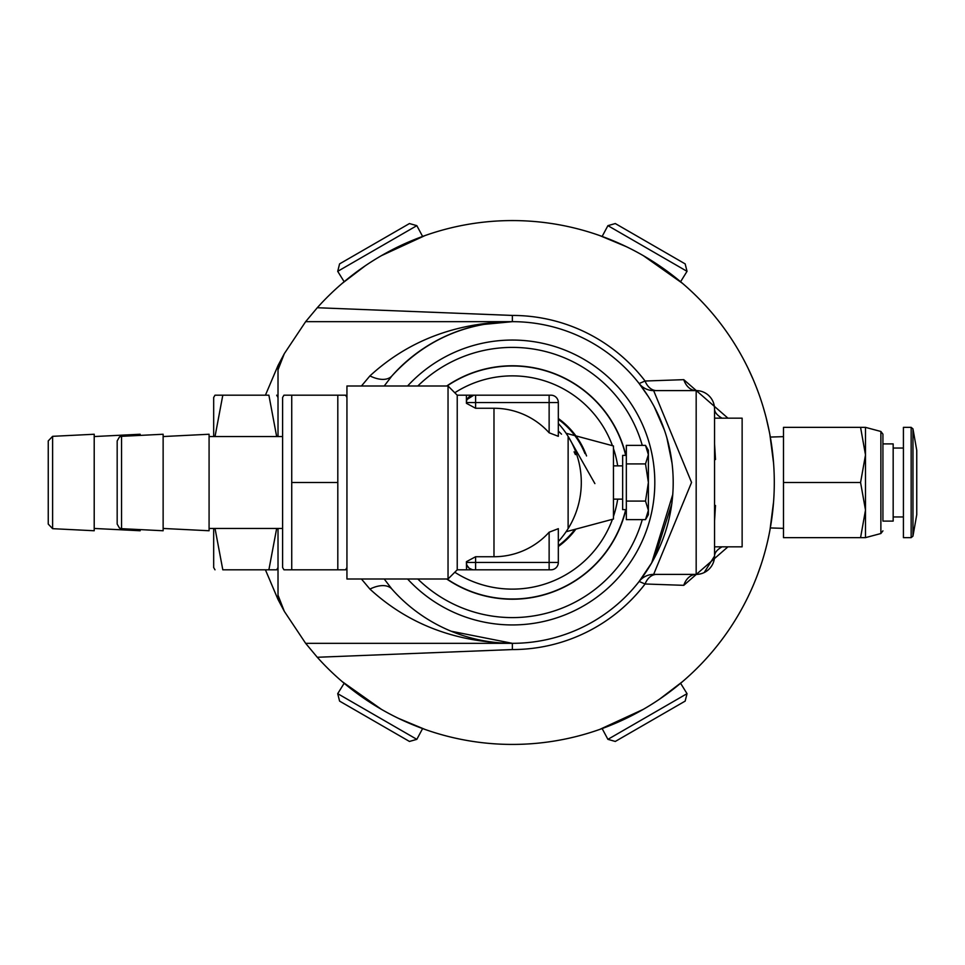 <?xml version="1.0" encoding="UTF-8"?>
<svg xmlns="http://www.w3.org/2000/svg" width="965" height="965" viewBox="0 0 965 965"><rect width="100%" height="100%" fill="white"/><g stroke="black" fill="none" stroke-linecap="round" stroke-linejoin="round"><path stroke-width="1.45" d="M764.292 554.2L763.387 557.3M763.508 556.914L764.268 554.284M763.243 557.806L762.519 560.17M763.038 558.482L763.641 556.443M764.171 554.634L765.655 549.242M765.221 550.882L765.293 550.581A261.925 261.925 0 0 0 765.667 549.169L765.812 548.627M770.022 529.64L773.604 501.595M278.017 528.458L278.017 599.47L284.325 611.352L305.64 643.329L317.28 657.274A261.925 261.925 0 0 0 774.292 482.5A261.925 261.925 0 0 0 317.28 307.726L305.64 321.671L284.325 353.648L278.017 365.53L278.017 436.542M278.017 599.47L265.423 569.808M265.423 395.192L278.017 365.53M773.604 463.405L769.889 434.672L770.323 437.061L783.484 436.65M766.126 417.568L769.395 432.043M769.889 530.376L769.37 533.066M769.648 531.643L769.117 534.333M756.391 387.327L758.225 392.152M765.981 547.963L765.559 549.616M764.111 554.815L763.375 557.336M764.003 555.213L764.208 554.501M764.642 552.981L764.389 553.85M762.627 559.833A261.925 261.925 0 0 0 763.291 557.637L762.917 558.856M762.639 559.772L762.386 560.605M762.314 560.798L763.568 556.696M764.316 410.897L764.98 413.249M765.824 416.41L766.415 418.738M766.512 419.112L766.693 419.823M766.861 420.511L766.5 419.063M763.375 407.664L765.547 415.336M765.173 413.949L764.75 412.429M756.065 578.505L755.559 579.796M756.198 578.18L755.595 579.688M755.535 579.832L756.874 576.443M757.923 573.656L758.406 572.341M759.6 569.024L760.408 566.672M761.156 564.416L760.818 565.466M760.842 565.394L760.239 567.155M767.127 421.633L769.503 432.597M770.046 435.505L770.203 436.361M770.287 528.169A261.925 261.925 0 0 1 767.645 541.184M767.066 543.633L766.861 544.489M762.29 560.906A261.925 261.925 0 0 1 762.278 560.93L761.361 563.813M766.343 418.412L765.221 414.154M752.109 588.011L751.277 589.88M747.851 597.202L748.49 595.875A261.925 261.925 0 0 1 746.548 599.832M750.384 591.847L751.651 589.048M747.815 367.737L746.91 365.892M747.405 366.893L748.43 369.004M748.177 368.473L747.586 367.267M747.465 367.014L749.648 371.561M752.012 376.784L752.965 378.956M753.026 379.112L748.008 368.135M756.439 387.46L755.692 385.554M756.319 387.134L756.946 388.762M759.033 394.408L758.587 393.141M761.313 563.958L757.38 575.104M757.79 574.018L756.741 576.781M759.684 568.759L759.117 570.363M759.009 570.677L758.719 571.485M768.357 537.975L769.238 533.754M769.069 534.562L769.334 533.259M768.574 536.962L768.429 537.65M769.069 534.598L768.586 536.89M753.991 583.608A261.925 261.925 0 0 1 750.686 591.183L747.754 597.395M365.216 265.821L342.189 283.384L344.155 281.732L337.714 271.334L416.832 225.653L422.61 236.437L425.022 235.569L381.404 255.665M626.442 246.714L599.711 235.569L602.136 236.437L607.914 225.653L687.032 271.334L680.59 281.732L682.545 283.384L643.329 255.665M659.529 699.179L682.545 681.616L680.59 683.268L687.032 693.666L607.914 739.347L602.136 728.563L599.711 729.431L643.329 709.335M398.292 718.286L425.022 729.431L422.61 728.563L416.832 739.347L337.714 693.666L344.155 683.268L342.189 681.616L381.404 709.335M758.948 570.858L758.599 571.811M767.187 421.886L766.138 417.628M766.463 418.943L766.21 417.942M768.068 425.698L767.742 424.262M752.218 587.745L752.579 586.925M747.803 597.299L748.49 595.875M752.977 585.996L752.302 587.576M752.085 588.059L751.482 589.422M748.888 369.969L749.564 371.38M749.503 371.272L748.261 368.642M749.829 371.959L749.383 371.006M751.361 375.313L751.771 376.217M751.204 374.963L750.71 373.853M751.409 375.433L752.423 377.701M752.326 377.496L751.94 376.603M757.236 389.498L758.044 391.669M757.32 389.727L756.717 388.147M337.714 271.334L339.584 263.891L409.45 223.554L416.832 225.653M607.914 225.653L615.296 223.554L685.162 263.891L687.032 271.334M860.575 537.638L865.496 537.638L865.496 510.075L860.575 537.638L783.484 537.638L783.484 427.362L860.575 427.362L865.496 454.925L865.496 427.362L860.575 427.362M865.496 510.075L865.496 454.925L860.575 482.5L865.496 510.075M865.496 427.362L880.876 431.476L880.876 533.524L865.496 537.638M882.927 521.1L882.927 434.141L882.927 443.9L893.168 443.9L893.168 521.1L882.927 521.1L882.927 443.9M783.484 482.5L860.575 482.5M911.153 537.638L903.421 537.638L903.421 427.362L911.153 427.362L912.962 428.87L912.962 536.13L911.153 537.638L911.153 427.362M912.962 536.13L916.75 514.671L916.75 450.329L912.962 428.87M687.032 693.666L685.162 701.109L615.296 741.446L607.914 739.347M416.832 739.347L409.45 741.446L339.584 701.109L337.714 693.666M276.666 436.542L268.885 395.192L222.806 395.192L215.026 436.542M215.026 528.458L222.806 569.808L276.69 569.808L268.885 569.808L276.666 528.458M222.806 395.192L215.002 395.192L222.806 395.192M215.002 569.808L213.675 567.517L213.675 528.458M213.675 436.542L213.675 397.483L215.002 395.192M140.154 529.604L140.154 530.75L94.208 528.458M94.208 436.542L140.154 434.25L140.154 435.396M94.208 482.5L94.208 530.75L52.617 528.675L52.617 436.325L94.208 434.25L94.208 482.5M52.617 436.325L48.25 440.921L48.25 524.079L52.617 528.675M278.017 369.824L284.325 353.648M117.175 482.5L117.175 524.079L119.479 528.06L121.542 528.675L121.542 436.325L119.479 436.94L117.175 440.921L117.175 482.5M121.542 436.325L163.133 434.25L163.133 530.75L121.542 528.675M163.133 436.542L209.079 434.25L209.079 530.75L163.133 528.458M283.939 569.808L282.612 567.517L282.612 397.483L283.939 395.192L291.732 395.192L291.732 569.808L283.939 569.808L337.81 569.808L337.81 395.192L345.615 395.192L283.939 395.192M337.81 569.808L345.615 569.808L337.81 569.808M337.81 482.5L291.732 482.5M346.942 482.5L346.942 579L448.037 579L448.037 386L346.942 386L346.942 482.5M558.325 431.126L561.509 434.166M574.091 451.813L575.393 454.599M475.612 395.192L475.612 402.538L466.421 402.538L466.421 403.31L475.612 408.267L493.983 408.267A74.233 74.233 0 0 1 549.133 432.79L558.325 436.313L558.325 402.538A7.358 7.358 0 0 0 550.967 395.192L473.767 395.192A7.358 7.358 0 0 0 466.421 402.538L466.421 395.192L473.767 395.192L467.108 399.462M550.967 569.808A7.358 7.358 0 0 0 558.325 562.462L558.325 528.687L549.133 532.21A74.233 74.233 0 0 1 493.983 556.733L475.612 556.733L466.421 561.69L466.421 562.462A7.358 7.358 0 0 0 473.767 569.808L550.967 569.808A7.358 7.358 0 0 0 558.325 562.462L466.421 562.462L466.553 569.808M475.612 556.733L475.612 569.808L473.706 569.808M466.421 395.192L457.229 395.192L457.229 569.808L473.767 569.808M575.888 529.097A78.78 78.78 0 0 1 558.325 546.492M558.325 418.508A78.78 78.78 0 0 1 586.539 455.95M568.12 528.627L568.132 436.385L594.886 483.61M566.093 531.727L613.463 519.037L613.463 445.963L566.093 433.273L613.463 445.963M622.654 465.866L613.463 465.866M626.333 509.617L622.654 509.617L622.654 455.383L626.333 455.383M626.333 501.076L645.513 501.076L648.384 482.5L648.384 514.671L645.513 519.64L626.333 519.64L626.333 445.36L645.513 445.36L648.384 454.648L648.384 482.5L645.513 463.924L648.384 454.648L648.384 450.329L645.513 445.36M626.333 463.924L645.513 463.924M645.513 519.64L648.384 510.352L645.513 501.076M454.792 392.755A106.633 106.633 0 0 1 612.449 445.697M613.463 448.592A106.633 106.633 0 0 1 617.697 465.866M617.697 499.134A106.633 106.633 0 0 1 613.463 516.408M612.449 519.303A106.633 106.633 0 0 1 454.792 572.245M447.072 579A116.512 116.512 0 0 0 625.682 509.617M625.682 455.383A116.512 116.512 0 0 0 447.072 386M361.429 579L369.921 589.096C408.279 624.307 455.757 642.388 512.367 643.329L305.64 643.329M284.325 611.352L278.017 595.176M369.921 375.904A29.408 16.248 -138.5 0 0 391.935 375.904C424.371 340.693 464.515 322.612 512.367 321.671C455.757 322.612 408.279 340.693 369.921 375.904L361.441 386M481.873 324.59L512.367 321.671L305.64 321.671M317.28 657.274L512.367 649.566A167.066 167.066 0 0 0 645.078 583.982L683.763 585.333L727.948 546.829M727.948 418.171L683.763 379.667L645.078 381.018A167.066 167.066 0 0 0 512.367 315.434L317.28 307.726M714.558 443.948L715.499 459.521M715.499 505.479L714.558 520.919M722.025 418.171A55.138 18.287 -0 0 1 714.558 408.979L714.558 556.021A55.138 18.287 180 0 1 722.025 546.829M714.558 551.425L714.558 413.575M714.558 546.829L742.133 546.829L742.133 418.171L714.558 418.171M384.215 386L391.935 375.904A160.829 160.829 0 0 1 623.764 366.495A160.829 160.829 0 0 1 623.764 598.505A160.829 160.829 0 0 1 391.935 589.096L384.215 579M369.921 589.096A29.408 16.248 138.5 0 1 391.935 589.096M654.644 557.505L671.833 503.73L672.75 494.514L651.725 562.8L639.144 581.473L645.078 583.982A18.383 13.1 -90 0 1 656.586 574.404M639.144 581.473A18.383 18.383 0 0 1 639.252 581.328A18.383 18.383 0 0 0 639.144 581.473A18.383 18.383 0 0 1 639.252 581.328L639.252 581.328A18.383 18.383 0 0 1 653.631 574.404L691.555 482.44L653.631 390.596A18.383 18.383 0 0 1 639.144 383.527L648.203 396.386M654.246 406.76L664.511 430.33M666.851 437.748L672.062 463.345L666.851 437.76M656.586 390.596A18.383 13.1 -90 0 1 645.078 381.018L639.144 383.527A18.383 18.383 0 0 0 639.252 383.66A18.383 18.383 0 0 1 639.144 383.527M683.763 585.333A18.383 13.582 90 0 1 696.175 574.404A18.383 18.383 0 0 0 714.558 556.021L704.197 572.559M701.917 573.487L699.287 574.139M714.402 406.603L714.558 408.979A18.383 18.383 0 0 0 696.175 390.596A18.383 13.582 90 0 1 683.763 379.667M699.963 390.994L701.241 391.308M713.967 404.347L714.293 405.831M653.631 390.596L696.175 390.596L696.175 574.404L653.631 574.404A18.383 18.383 0 0 0 639.252 581.328L639.807 580.616M625.899 455.383A116.717 116.717 0 0 0 446.711 386M446.711 579A116.717 116.717 0 0 0 625.899 509.617M550.967 395.192A7.358 7.358 0 0 1 558.325 402.538L549.133 402.538L549.133 395.192M475.612 408.267L475.612 402.538L549.133 402.538L549.133 432.79M549.133 569.808L549.133 532.21M558.325 545.671A78.117 78.117 0 0 0 574.863 529.375M584.947 453.586A78.117 78.117 0 0 0 558.325 419.329M493.983 408.267L493.983 556.733M451.21 631.243L512.367 643.329L512.367 649.566M714.558 556.021A18.383 18.383 0 0 1 696.175 574.404M512.367 321.671L512.367 315.434M642.268 445.36A135.1 135.1 0 0 0 417.821 386M417.821 579A135.1 135.1 0 0 0 642.268 519.64M407.58 386A142.458 142.458 0 0 1 611.701 380.403A142.458 142.458 0 0 1 611.701 584.597A142.458 142.458 0 0 1 407.58 579M770.323 527.939L783.484 528.35M880.876 533.524L882.927 530.859M880.876 431.476L882.927 434.141M893.168 516.963L903.421 516.963M893.168 448.037L903.421 448.037M278.017 397.483L276.69 395.192M278.017 567.517L276.69 569.808M209.079 528.458L282.612 528.458M209.079 436.542L282.612 436.542M346.942 397.483L345.615 395.192M346.942 567.517L345.615 569.808M467.108 565.538L469.135 568.168L472.223 569.639M622.654 499.134L613.463 499.134M457.229 395.192L448.037 386M457.229 569.808L448.037 579M558.325 541.522A87.308 87.308 0 0 0 558.325 423.478M639.759 384.323L639.252 383.672M652.461 561.509L651.725 562.8"/></g></svg>
